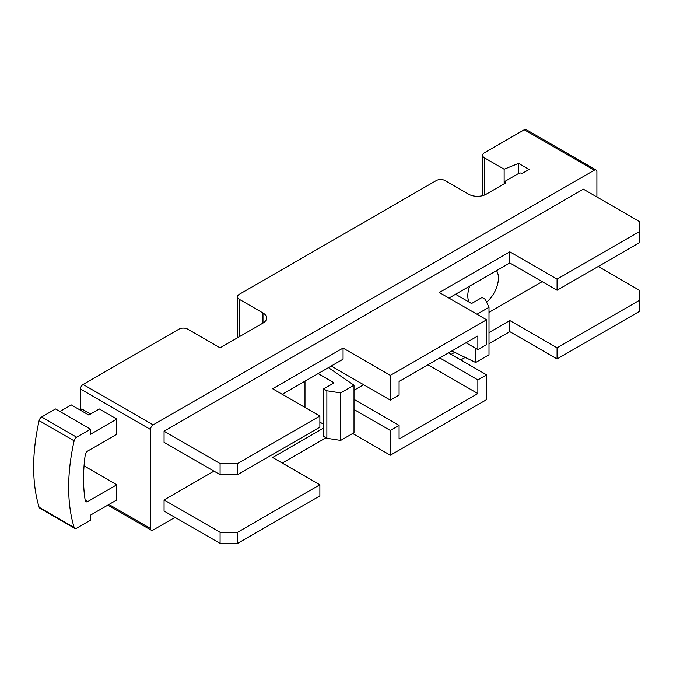 <?xml version="1.0" encoding="UTF-8"?>
<svg xmlns="http://www.w3.org/2000/svg" width="673" height="673" viewBox="0 0 673 673"><rect width="100%" height="100%" fill="white"/><g stroke="black" fill="none" stroke-linecap="round" stroke-linejoin="round"><path stroke-width="1.01" d="M59.905 411.506L71.288 404.936L88.794 415.048L99.293 408.982L116.799 419.086L116.799 434.253L87.81 450.986A3.71 2.145 120 0 0 85.219 454.998A164.633 95.053 120 0 0 85.219 500.502A3.71 2.145 120 0 0 85.951 501.705A3.71 2.145 120 0 0 87.81 501.528L116.799 484.787L84.049 465.876M116.799 484.787L116.799 499.946L90.544 515.106L90.544 520.162L76.655 528.179A3.71 2.145 120 0 1 74.796 528.364A3.71 2.145 120 0 1 74.131 527.464A185.681 107.2 120 0 1 74.131 440.832A3.71 2.145 120 0 1 76.655 437.214L90.544 429.197L90.544 434.253L116.799 419.086M596.901 196.987L596.901 171.724A3.71 2.145 120 0 0 596.127 170.025L526.109 129.595A3.71 2.145 120 0 0 524.25 129.78L484.425 152.771A6.192 3.575 180 0 0 482.608 155.303A6.192 3.575 180 0 0 484.425 157.827L504.144 169.209L518.563 163.388L529.062 169.453L522.214 173.407A2.473 1.43 180 0 0 518.706 173.407L505.844 180.835A2.473 1.43 180 0 0 505.12 181.845A2.473 1.43 180 0 0 505.844 182.854L486.175 194.211A12.375 7.151 180 0 1 468.669 194.211L445.038 180.566A6.192 3.575 180 0 0 436.281 180.566L239.344 294.269A6.192 3.575 180 0 0 237.527 296.793A6.192 3.575 180 0 0 239.344 299.325L262.975 312.97A12.375 7.151 180 0 1 266.601 318.018A12.375 7.151 180 0 1 262.975 323.074L220.088 347.832L187.7 329.139A6.192 3.575 180 0 0 178.951 329.139L83.107 384.476A3.71 2.145 120 0 0 80.474 389.019L80.474 409.739M596.127 170.025A3.71 2.145 120 0 0 594.276 170.21L153.124 424.899A3.71 2.145 120 0 0 150.5 429.45L150.5 528.498A3.71 2.145 120 0 0 151.274 530.198A3.71 2.145 120 0 0 153.124 530.013L175.005 517.377M90.544 414.038L81.795 408.982L80.037 409.992M304.987 407.468L304.987 381.187M469.72 286.084A21.662 12.509 120 0 0 467.794 295.784A21.662 12.509 120 0 0 469.047 302.068M486.604 302.143A21.662 12.509 120 0 0 496.497 270.622M542.194 281.634L489.002 312.348M213.964 471.142L164.069 499.946L164.069 511.059L220.088 543.405L237.594 543.405L319.868 495.9L319.868 484.787L272.607 457.497L323.637 428.036M363.63 384.729L354.006 390.281M319.868 416.057L319.868 427.178L237.594 474.675L220.088 474.675L164.069 442.338L164.069 431.216L220.088 463.562L237.594 463.562L319.868 416.057L272.607 388.767L343.062 348.084L343.062 359.205L282.231 394.328M486.613 319.793L390.332 375.374L390.332 400.141L399.081 395.085L399.081 381.44L477.855 335.962L477.855 349.607L486.613 344.551L486.613 319.793L439.343 292.503L509.806 251.82L557.076 279.11L639.35 231.605L639.35 221.501L583.331 189.155L164.069 431.216M448.975 298.063L509.806 262.941L509.806 251.82M509.806 262.941L557.076 290.223L639.35 242.726L639.35 231.605M460.795 359.962L465.203 357.422M489.002 343.676L509.806 331.663L557.076 358.953L639.35 311.456L639.35 290.231L598.213 266.474M489.002 332.563L509.806 320.55L509.806 331.663M451.162 354.402L454.729 352.349M282.231 463.058L325.993 437.786M509.806 320.55L557.076 347.84L639.35 300.335M399.081 425.403L390.332 430.459L390.332 455.226L486.613 399.636L486.613 374.869L477.855 379.925L477.855 393.57L399.081 439.048L399.081 425.403L354.006 399.383M477.855 393.57L427.969 364.766M164.069 499.946L220.088 532.284L237.594 532.284L319.868 484.787M220.088 474.675L220.088 463.562M237.594 474.675L237.594 463.562M557.076 290.223L557.076 279.11M390.332 375.374L343.062 348.084M220.088 532.284L220.088 543.405M237.594 532.284L237.594 543.405M557.076 347.84L557.076 358.953M390.332 455.226L352.694 433.496M518.563 163.388L518.563 173.491M504.144 169.209L504.144 183.838M486.613 374.869L448.538 352.888M390.332 430.459L354.006 409.487M477.855 379.925L439.78 357.943M477.855 349.607L466.044 342.784M390.332 400.141L331.251 366.028M319.868 422.122L323.637 424.293M318.119 373.608L333.261 382.348L333.261 383.358A1.237 0.715 0 0 0 333.623 382.853A1.237 0.715 0 0 0 333.261 382.348M333.261 383.358L323.637 388.918L323.637 436.424L326.868 438.291L340.681 440.428L354.006 432.731L354.006 385.234L328.449 367.643M323.637 388.918L326.868 390.786L326.868 438.291M326.868 390.786L340.681 392.923L340.681 440.428M340.681 392.923L354.006 385.234M476.98 314.232L489.002 307.292L485.3 299.325L482.061 297.449L472.429 303.01A1.237 0.715 0 0 1 470.679 303.01L455.537 294.269M489.002 307.292L489.002 354.797L475.668 362.495L451.877 350.961M475.668 348.345L475.668 362.495M74.796 528.364L39.783 508.149A3.71 2.145 120 0 1 39.127 507.257A185.681 107.2 120 0 1 39.127 420.625A3.71 2.145 120 0 1 41.642 416.999L55.531 408.982L90.544 429.197M150.5 528.498L108.925 504.489M150.5 429.45L80.474 389.019M153.124 424.899L83.107 384.476M594.276 170.21L524.25 129.78M484.425 157.827L484.425 195.052M239.344 299.325L239.344 336.719M262.975 312.97L262.975 323.074M85.135 499.98L87.81 501.528M41.642 416.999L76.655 437.214M39.127 420.625L74.131 440.832M39.127 507.257L74.131 527.464M151.274 530.198L107.84 505.12M505.12 181.845L505.12 183.275M482.608 155.303L482.608 195.65M237.527 296.793L237.527 337.762"/></g></svg>
